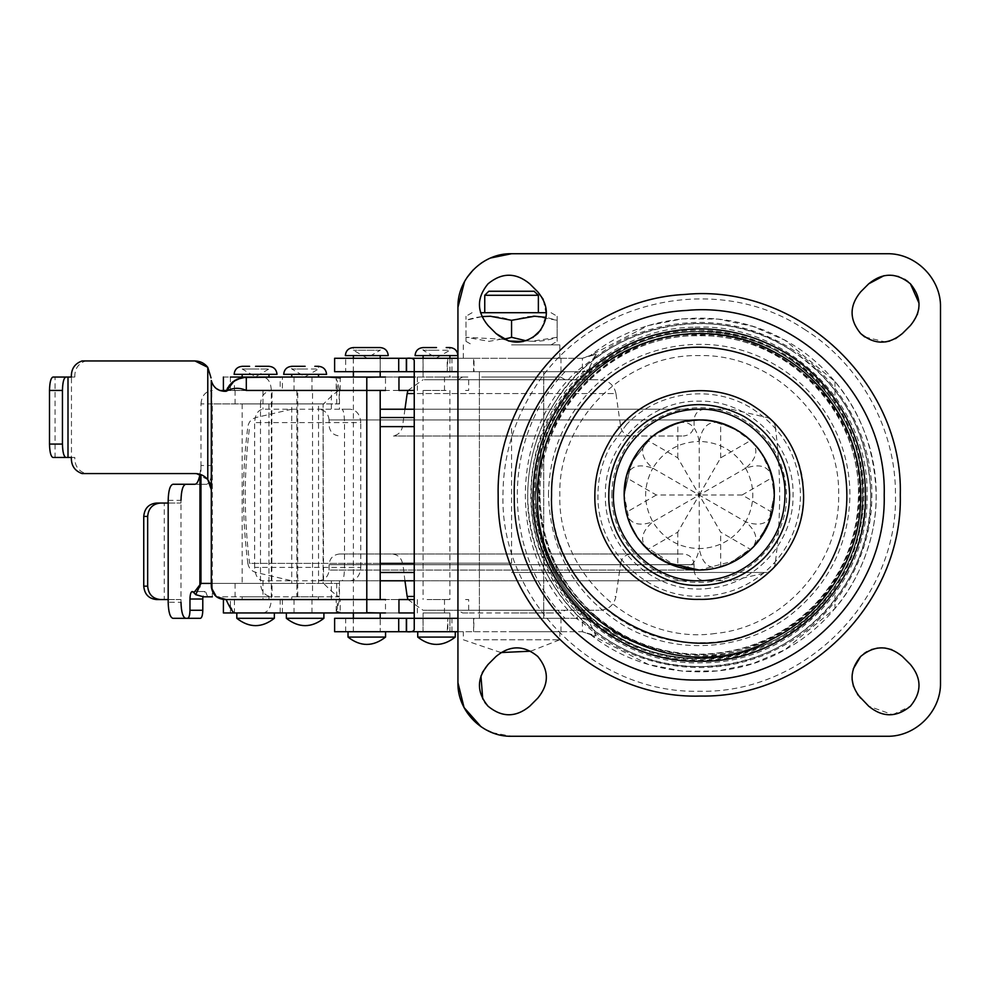 <?xml version="1.0" encoding="UTF-8"?>
<svg xmlns="http://www.w3.org/2000/svg" width="990" height="990" viewBox="0 0 990 990"><rect width="100%" height="100%" fill="white"/><g stroke="black" fill="none" stroke-linecap="round" stroke-linejoin="round"><path stroke-width="0.74" stroke-dasharray="4.95 3.71" d="M380.197 580.784L414.241 580.784M731.387 580.784L511.558 580.784L731.387 580.784L767.064 572.468L511.558 572.468L765.431 572.468M486.993 377.042L543.733 377.042L486.993 377.042M511.558 612.958L554.177 612.958L511.558 612.958M729.667 409.216L414.241 409.216L729.667 409.216M380.197 409.216L704.781 409.216L380.197 409.216M318.322 580.784L703.506 580.784L318.322 580.784C324.831 580.152 328.408 576.576 329.051 570.067L694.077 570.067C694.732 576.564 698.309 580.128 704.793 580.784M682.927 553.979L339.78 553.979L682.927 553.979M511.558 553.979L392.213 553.979L511.558 553.979M485.137 610.273L599.185 610.273L423.386 610.273L558.212 610.273L457.937 610.273L462.59 612.958L560.538 612.958L565.179 610.273L558.212 610.273M481.685 377.042L560.538 377.042L481.685 377.042M465.585 379.727L565.179 379.727L457.937 379.727L462.59 377.042M597.886 379.727L424.264 379.727L597.886 379.727M628.39 436.021L393.426 436.021L628.39 436.021M511.558 436.021L683.335 436.021L511.558 436.021M764.899 362.773C814.337 386.682 847.44 440.092 846.858 495C848.9 573.891 778.115 644.676 699.225 642.646C620.334 644.676 549.549 573.891 551.579 495C552.098 455.945 565.612 422.062 592.131 393.377C621.522 363.38 657.224 348.035 699.225 347.354C722.304 347.428 744.195 352.564 764.899 362.773M594.854 495C595.25 466.835 605.15 442.542 624.529 422.111C645.195 401.581 670.094 391.087 699.225 390.642C754.986 389.206 805.019 439.238 803.583 495C803.187 523.165 793.299 547.458 773.908 567.889C753.241 588.419 728.355 598.913 699.225 599.358C643.451 600.794 593.418 550.762 594.854 495M630.011 524.069L624.158 495L631.397 462.825L651.729 436.862M658.214 432.123L669.945 425.886M690.711 420.416L688.161 420.75M624.789 504.739L624.158 495C623.118 454.893 659.105 418.906 699.225 419.933L706.575 420.292M712.986 421.208L721.933 423.448M736.102 429.623L746.274 436.516M753.798 443.471L757.028 447.109M762.981 455.388L769.341 468.196M772.967 481.016L773.537 484.407M678.385 422.891L699.225 419.933C739.332 418.906 775.318 454.893 774.291 495L769.638 521.012M760.308 538.622L753.675 546.666L728.182 564.25M624.158 495.025L631.088 463.493L650.603 437.803M652.398 436.33L674.772 424.029M736.139 560.352L699.225 570.067C680.971 569.869 664.81 563.954 650.752 552.321L636.521 536.271M715.597 568.26L707.602 569.596M677.296 566.787L699.225 570.067C720.077 569.745 737.921 562.258 752.759 547.619L752.759 547.619C737.921 562.271 720.077 569.745 699.225 570.067L682.555 568.186L659.86 558.917M804.387 329.286C860.409 364.209 896.012 428.992 895.48 495C898.19 599.866 804.09 693.965 699.225 691.255C594.346 693.965 500.259 599.866 502.957 495C503.18 457.046 513.365 422 533.511 389.837C587.429 299.846 717.28 270.815 804.387 329.286M523.165 341.525L532.719 337.602M540.899 329.868L546.332 314.907L543.201 299.314M537.768 291.852L529.737 283.808C515.827 272.374 501.93 272.374 488.033 283.808C476.598 297.705 476.598 311.603 488.033 325.512M902.373 333.556L910.416 325.512L917.297 314.672M918.77 308.694L919.017 303.138M910.416 283.808L907.954 281.606M904.551 279.267L898.71 276.618M892.757 275.344L883.983 275.703M860.669 291.852C849.234 305.749 849.234 319.646 860.669 333.556M864.728 336.946L885.332 341.946M889.75 341.018L895.455 338.691M860.669 698.148L868.725 706.216L892.634 714.669M892.695 714.669L910.429 706.192C921.851 692.282 921.838 678.385 910.416 664.488L902.373 656.444L891.78 649.65M884.713 647.98L877.697 648.054M871.485 649.564L866.943 651.668M864.06 653.536L860.669 656.444M853.244 668.918L852.105 679.375M853.454 686.342L857.563 694.485M529.737 706.192L529.737 706.192C515.827 717.626 501.93 717.626 488.033 706.192M482.316 672.532L480.942 675.91M482.736 698.977L484.828 702.405M537.768 698.148C549.202 684.251 549.202 670.354 537.768 656.444C523.871 645.022 509.974 645.022 496.064 656.444L488.033 664.488M490.533 258.019L484.815 260.865M481.128 263.192L473.393 269.688M466.896 277.67L464.545 281.568M457.937 307.333L457.937 682.667M481.029 726.734L486.028 729.816M492.067 732.612L511.558 736.275L886.879 736.275M940.5 682.667L940.5 307.333M886.879 253.725L511.558 253.725M768.166 524.675L774.291 495C774.019 514.862 767.151 532.088 753.675 546.666L742.03 556.665M650.665 552.247L644.069 545.911M638.253 538.783L632.177 528.771M627.784 518.067L626.596 513.996M772.237 512.399L742.116 495L699.225 495L720.671 457.85L750.791 440.463C758.959 448.916 757.239 458.16 745.656 468.196C760.11 463.159 768.97 466.302 772.237 477.601C774.96 489.196 774.96 500.804 772.237 512.399C768.995 523.698 760.134 526.829 745.656 521.804L699.225 495L652.781 521.804C638.34 526.841 629.479 523.698 626.2 512.399C623.477 500.804 623.477 489.196 626.2 477.601L656.333 495L699.225 495L652.781 468.196C641.198 458.197 639.49 448.953 647.646 440.463L649.477 438.78M655.566 433.942L677.779 423.064C689.188 420.23 696.329 426.331 699.225 441.379C719.47 442.047 734.951 450.982 745.656 468.196L699.225 495L677.779 457.85L647.646 440.463M626.2 477.601C629.442 466.302 638.315 463.171 652.781 468.196C663.498 450.982 678.967 442.047 699.225 441.379L699.225 495L720.671 532.15L750.791 549.537L726.994 564.733M745.656 468.196C755.197 486.065 755.197 503.935 745.656 521.804C757.239 531.803 758.946 541.047 750.791 549.537M742.116 495L772.237 477.601M745.656 521.804C734.951 539.018 719.47 547.953 699.225 548.621C696.354 563.644 689.201 569.757 677.779 566.936L671.146 564.609L647.646 549.537L677.779 532.15L699.225 495L699.225 548.621C678.967 547.953 663.498 539.018 652.781 521.804C643.24 503.935 643.24 486.065 652.781 468.196M647.646 549.537C639.49 541.085 641.198 531.84 652.781 521.804M656.333 495L626.2 512.399M677.779 457.85L677.841 423.052M699.225 441.379C702.083 426.356 709.236 420.243 720.671 423.064L729.147 426.158M720.671 457.85L720.671 423.064M734.419 428.695L750.779 440.439M677.779 532.15L677.779 566.936M721.438 566.701L720.671 566.936C709.261 569.77 702.108 563.669 699.225 548.621M720.671 566.936L720.671 532.15M724.321 565.748L722.663 566.305M426.257 355.596L449.906 355.596L426.257 355.596M436.491 377.042L449.906 377.042L436.491 377.042M446.218 347.552L449.868 347.552L449.906 350.237L436.491 350.237L449.906 350.237L436.491 357.972L423.089 350.237L436.491 350.237L423.089 350.237L423.089 347.552L436.491 347.552M245.334 374.356L268.971 374.356L245.334 374.356M255.569 377.042L242.166 377.042L255.569 377.042M255.569 366.312L268.946 366.312L268.971 368.998L255.569 368.998L268.971 368.998L255.569 376.732L242.166 368.998L255.569 368.998L242.166 368.998L242.166 366.312L249.604 366.312M245.334 390.506L255.569 390.506L245.334 390.506M245.334 390.444L268.971 390.444L245.334 390.444M268.971 390.506L255.569 390.506L268.971 390.444M446.057 390.444L423.089 390.444L446.057 390.444M427.098 599.556L449.906 599.556L427.098 599.556M446.057 631.719L423.089 631.719L446.057 631.719M449.906 612.958L436.491 612.958L449.906 612.958L449.906 631.719M423.089 612.958L436.491 612.958L423.089 612.958L423.089 631.719M417.731 631.719L423.584 631.719M417.731 637.09L455.264 637.09M236.808 618.317L274.341 618.317M241.238 612.958L274.341 612.958L241.238 612.958M265.134 403.908L242.166 403.908L265.134 403.908M246.176 583.419L268.971 583.419L246.176 583.419M348.022 637.09L385.555 637.09M352.465 631.719L385.555 631.719L352.465 631.719M356.561 631.719L366.795 631.719L356.561 631.719M356.561 612.958L380.197 612.958L356.561 612.958M380.197 631.719L353.331 631.719L380.247 631.719L380.197 618.317L366.795 618.317L380.247 618.317L380.247 631.719M376.349 355.596L353.393 355.596L376.349 355.596M357.402 377.042L380.197 377.042L357.402 377.042M356.561 347.552L380.197 347.552L380.197 350.237L353.393 350.237L380.197 350.237L366.795 357.972L353.393 350.237L353.393 347.552L356.561 347.552M353.393 599.556L366.795 599.556L353.393 599.556L353.393 390.444L380.197 390.444L353.393 390.444M376.188 599.556L366.795 599.556L376.188 599.556M286.37 618.317L323.903 618.317M290.8 612.958L323.903 612.958L290.8 612.958M314.696 374.356L291.728 374.356L314.696 374.356M295.738 377.042L318.532 377.042L295.738 377.042M314.857 366.312L318.508 366.312L318.532 368.998L305.13 368.998L318.532 368.998L305.13 376.732L291.728 368.998L305.13 368.998L291.728 368.998L291.728 366.312L305.13 366.312M297.73 596.822L297.73 403.908L271.842 403.908L271.842 583.419L296.851 583.419L296.851 596.822L318.223 596.822L291.728 596.822L291.728 599.556L305.13 599.556L291.728 599.556M315.092 599.556L305.13 599.556L315.092 599.556M318.532 599.556L318.223 596.822M265.134 599.556L242.166 599.556L265.134 599.556M268.971 596.822L255.569 596.822L268.971 596.822L268.971 599.556M242.166 596.822L255.569 596.822L242.166 596.822L242.166 599.556M323.087 583.419L312.543 583.419L323.087 583.419L323.087 403.908L323.569 583.419C330.71 590.671 335.845 595.139 338.951 596.822L312.543 596.822L312.543 583.419L291.728 583.419L291.728 403.908L312.543 403.908L312.543 390.506L338.951 390.506C335.845 392.176 330.722 396.644 323.569 403.908L297.73 403.908L297.73 390.506L317.765 390.506L291.728 390.444M317.765 390.444L305.13 390.444L317.765 390.444M318.532 390.444L317.765 390.506M415.045 355.596L457.937 355.571M234.123 374.356L277.014 374.356M345.349 355.596L388.241 355.596M283.685 374.356L326.576 374.356M341.996 580.784L262.994 580.784C257.932 579.991 255.148 575.524 254.653 567.381L360.781 567.381C360.15 575.524 356.598 579.991 350.138 580.784L341.996 580.784C343.505 579.93 344.347 575.462 344.508 567.381L344.508 422.619C344.347 414.538 343.505 410.07 341.996 409.216L350.138 409.216C356.598 410.009 360.15 414.476 360.781 422.619L254.653 422.619C255.148 414.476 257.932 410.009 262.994 409.216L341.996 409.216M223.406 390.444L331.341 390.444L331.353 409.216L350.138 409.216M262.994 580.784L262.994 599.556L331.341 599.556L331.353 580.784L350.138 580.784M254.653 567.381L254.653 422.619M360.781 567.381L360.781 422.619M207.776 367.327L211.043 377.908M211.303 489.642L211.192 487.748M210.412 484.345L210.053 483.429M207.776 479.593L195.661 473.554M211.39 587.726L211.786 382.313M212.281 383.526L213.456 385.58M215.424 387.82L216.315 388.563M220.102 390.592L224.445 391.31M240.595 377.821L246.3 377.042L398.958 377.042L385.494 377.042L385.494 390.444L280.182 390.444L280.182 377.042M226.413 390.506L271.842 390.506C264.936 391.298 261.15 395.765 260.481 403.908L200.982 403.908L200.982 465.51L199.98 474.272M194.894 484.271L206.662 484.271C209.967 483.207 211.86 477.242 212.343 466.389L212.343 403.908L339.174 403.908L339.174 390.506L272.015 390.506L272.015 403.908M296.851 596.822L216.55 596.822L339.174 596.822L339.174 583.419L272.015 583.419L272.015 596.822M271.842 390.506L297.73 390.506M331.341 390.444L337.293 390.444L336.192 390.444L336.192 378.749L337.293 381.299L337.293 390.444L414.241 390.444M340.226 390.444L340.226 377.957L336.192 378.749M337.293 608.702L336.192 611.251L340.226 612.043L340.226 599.556L337.293 599.556L337.293 608.702L339.483 599.556L271.334 599.556C270.839 607.699 268.055 612.167 262.994 612.958L328.173 612.958L340.226 612.043M336.192 611.251L336.192 599.556L337.293 599.556L331.341 599.556M465.535 390.444L468.666 390.444L468.666 377.042L262.994 377.042C268.055 377.834 270.839 382.301 271.334 390.444L271.334 599.556M271.334 390.444L339.483 390.444L337.293 381.299M272.015 583.419L212.343 583.419L212.343 596.822L203.519 596.822M207.64 596.822L205.549 591.513L192.728 591.513M192.171 591.513L204.992 591.513L202.888 596.809M168.176 500.358L180.997 500.358L180.997 602.279L168.176 602.229M172.879 618.317L185.699 618.317M206.662 484.271L172.879 484.271M180.997 500.358L180.997 503.044L164.253 503.044L164.253 599.556L180.997 599.556L180.997 602.229M180.997 599.556L168.176 599.556M168.176 503.044L180.997 503.044M380.197 377.042L282.41 377.042L282.41 390.444L226.438 390.444L280.182 390.444M223.406 377.042L262.994 377.042M282.41 390.444L353.405 390.444L353.405 377.042M385.494 390.444L353.405 390.444M465.535 377.042L414.241 377.042M272.015 390.506L219.854 390.506M200.982 403.908C201.651 395.765 205.45 391.298 212.343 390.506M336.724 390.506L336.724 403.908L323.569 403.908M271.842 403.908L212.343 403.908M318.532 403.908L312.543 403.908L312.543 583.419L318.532 583.419L318.532 403.908M339.483 580.784L339.483 599.556M339.483 390.444L339.483 409.216M262.994 390.444L262.994 409.216M223.406 612.958L262.994 612.958M282.41 599.556L282.41 612.958L398.958 612.958L385.494 612.958L385.494 599.556L398.958 599.556L262.994 599.556M223.406 599.556L230.385 599.556L230.385 612.958M282.41 612.958L353.405 612.958L353.405 599.556M328.173 612.958L414.241 612.958M380.197 612.958L353.405 612.958M340.226 599.556L414.241 599.556M465.535 599.556L468.666 599.556L468.666 612.958L465.535 612.958M336.724 596.822L336.724 583.419L323.569 583.419M71.354 457.467L74.819 457.467C74.597 465.523 78.16 470.881 85.511 473.554L82.034 473.554M52.965 377.042L55.069 377.042L55.069 457.467L52.965 457.467M68.001 457.467L71.466 457.467L71.466 377.042L74.819 377.042L71.354 377.042M74.819 457.467L71.466 457.467M71.466 377.042L68.001 377.042M74.819 377.042C74.597 368.985 78.16 363.627 85.511 360.954L82.034 360.954M226.104 599.556L234.444 599.556L234.444 612.958L226.104 599.556L366.795 599.556L366.795 612.686M226.438 390.444L366.795 390.444L366.795 377.314M366.795 390.444L366.795 599.556M234.444 599.556L385.494 599.556M194.956 360.954L85.511 360.954M85.511 473.554L195.216 473.554M271.842 583.419L212.343 583.419M212.343 466.389L212.343 586.092M486.993 618.317L543.733 618.317L486.993 618.317M511.558 631.719L559.82 631.719L511.558 631.719M511.558 358.281L559.82 358.281L511.558 358.281M511.558 371.683L543.733 371.683L511.558 371.683M356.511 618.317L366.795 618.317L356.511 618.317M366.795 358.281L353.331 358.281L366.795 358.281M366.795 371.683L353.331 371.683L366.795 371.683M426.22 618.317L449.955 618.317L426.22 618.317M436.491 631.719L449.955 631.719L436.491 631.719M436.491 358.281L449.955 358.281L436.491 358.281M436.491 371.683L449.955 371.683L436.491 371.683M626.101 478.009L630.828 464.05M638.241 451.23L649.316 438.929M657.1 432.865L669.45 426.084M666.864 562.728L651.321 552.791L637.201 537.285M630.197 524.502L626.225 512.523M624.245 498.576L625.705 510.159M625.742 510.345L630.444 525.084M630.902 526.098L637.907 538.3M643.772 545.601L677.222 566.775M707.887 420.441L699.225 419.933L682.073 421.913M671.789 425.131L657.038 432.915M656.234 433.471L651.086 437.407M649.39 438.867L641.223 447.344M641 447.616L636.013 454.509M635.877 454.719L626.497 476.388M626.472 476.524L624.9 484.419M751.831 441.466L732.662 427.791L710.189 420.738M773.598 484.877L772.014 476.66M768.054 465.053L759.243 449.918M757.164 447.282L752.066 441.689M767.844 525.418L752.759 547.619L758.81 540.639M759.28 540.033L766.594 528.103M760.506 451.65L770.765 472.255L774.291 495L768.005 525.059M751.955 441.577L755.989 445.884M539.6 495C540.28 450.363 556.38 412.224 587.887 380.606C619.121 351.054 656.234 335.969 699.225 335.375C740.409 335.882 776.358 349.866 807.06 377.314C840.795 409.291 858.058 448.519 858.85 495C858.28 537.236 843.678 573.854 815.005 604.878C783.226 637.312 744.629 653.895 699.225 654.625C660.404 654.217 626.051 641.631 596.141 616.881C559.399 584.558 540.552 543.931 539.6 495M815.141 368.503C851.388 402.881 869.938 445.042 870.792 495C870.185 540.392 854.481 579.756 823.68 613.107C789.513 647.967 748.032 665.787 699.225 666.579C657.496 666.134 620.569 652.608 588.431 626.002C548.93 591.265 528.672 547.594 527.645 495C528.388 447.022 545.688 406.036 579.558 372.042C613.119 340.275 653.016 324.077 699.225 323.421C743.49 323.978 782.125 339.001 815.141 368.503M457.937 358.281L582.392 358.281L590.448 355.447C643.451 313.149 721.252 306.071 781.011 338.097C838.617 367.389 876.818 430.378 876.162 495C876.744 557.519 841.116 618.639 786.431 648.945C726.029 684.177 645.059 678.224 590.448 634.553L596.215 635.766L593.827 632.103L582.392 622.314L576.106 618.317L581.934 612.476L587.899 619.369L596.215 635.766L582.392 631.719L590.448 634.553L582.207 631.719L447.839 631.719L447.839 618.317L447.22 631.719L473.616 631.719L334.62 631.719L334.62 618.317L474.024 618.317L473.616 631.719L473.616 618.317L447.839 618.317L582.207 618.317L598.69 623.985C645.802 661.493 714.124 669.215 768.426 643.166C825.054 617.5 863.453 557.172 862.76 495C862.179 538.263 847.205 575.784 817.839 607.563C785.28 640.79 745.742 657.781 699.225 658.536C659.451 658.115 624.257 645.22 593.616 619.864C555.984 586.748 536.667 545.131 535.689 495C533.437 407.62 611.832 329.212 699.225 331.464C786.605 329.212 865.013 407.62 862.76 495C863.367 554.895 827.863 613.255 774.378 640.245C733.8 660.466 691.849 663.882 648.524 650.48C582.566 630.048 534.662 564.04 535.689 495L541.097 453.272C558.249 383.761 625.569 331.217 697.17 331.477C783.771 328.197 862.723 404.229 862.698 490.892L862.76 495C862.426 532.286 850.942 565.748 828.321 595.386C787.731 649.093 712.231 672.235 648.524 650.48C603.145 634.8 570.277 605.212 549.92 561.726C540.49 540.49 535.739 518.24 535.689 495L541.097 453.272C558.385 383.056 626.918 330.264 699.225 331.464C786.605 329.212 865.013 407.62 862.76 495C863.305 436.726 829.806 379.814 778.586 352.019C722.886 320.203 648.797 325.97 598.69 366.015L582.207 371.683L598.69 366.015C611.832 357.316 626.101 350.274 641.471 344.867C741.238 301.814 864.443 386.434 860.075 495C864.443 603.566 741.238 688.186 641.471 645.134C623.452 637.003 605.806 628.291 588.543 619.01L591.253 618.577L582.207 618.317L598.69 623.985C611.857 632.684 626.113 639.738 641.471 645.134M596.401 616.572C559.758 584.335 540.948 543.807 539.995 495C537.805 409.922 614.146 333.581 699.225 335.771C784.303 333.581 860.644 409.922 858.441 495C857.885 537.125 843.307 573.656 814.721 604.605C783.016 636.954 744.517 653.487 699.225 654.229C660.503 653.808 626.237 641.26 596.401 616.572M710.053 588.208C656.444 596.091 603.751 549.165 605.385 495C604.098 444.857 649.081 399.873 699.225 401.173C749.356 399.873 794.339 444.857 793.052 495C794.042 541.208 756.075 583.853 710.053 588.208M715.312 633.476C635.667 645.183 557.382 575.475 559.82 495C557.89 420.503 624.727 353.678 699.225 355.596C773.71 353.678 840.547 420.503 838.629 495C840.102 563.657 783.684 627.004 715.312 633.476M695.005 327.232C786.134 322.493 869.48 403.772 867.042 495C869.294 583.902 790.255 663.943 701.328 662.805C612.464 666.171 531.432 588.147 531.457 499.22L531.395 495C529.205 406.865 606.845 327.257 695.005 327.232M552.865 560.414C543.621 539.587 538.968 517.782 538.907 495C536.704 409.34 613.565 332.479 699.225 334.694C784.884 332.479 861.745 409.34 859.53 495C860.137 553.719 825.326 610.929 772.893 637.374C694.968 680.514 586.922 642.72 552.865 560.414M457.937 618.317L576.106 618.317C508.427 554.165 508.427 435.835 576.106 371.683L581.934 377.524C627.301 331.118 700.92 316.045 760.877 340.882C821.415 364.246 864.32 425.935 865.173 490.83C865.767 530.207 854.135 565.562 830.264 596.896C773.462 674.747 648.017 682.617 581.934 612.476M590.448 634.553L648.178 664.414L682.407 671.133L717.985 670.935L752.808 663.634L784.847 649.836L834.978 608.479C858.714 581.155 877.053 536.469 876.162 495.149L876.162 494.851C874.752 450.091 861.028 412.31 834.978 381.521L784.847 340.164L752.808 326.366L717.985 319.065L682.407 318.867L648.178 325.586L590.448 355.447L582.207 358.281L447.22 358.281L447.22 371.683L447.839 358.281L474.024 358.281L474.024 371.683L447.839 371.683L586.451 371.683L591.253 371.423L588.543 370.99C605.806 361.709 623.452 352.997 641.471 344.867M834.978 381.521L834.978 403.821C871.398 452.678 871.509 537.174 834.978 586.179L834.978 608.479M414.241 360.707L414.241 629.293M457.937 371.683L576.106 371.683L594.507 357.761L587.899 370.631L581.934 377.524M593.827 357.897L596.215 354.234L594.507 357.761C643.624 319.522 713.901 311.516 770.356 337.714C831.13 364.357 872.611 428.658 871.844 495C872.487 558.273 834.966 619.901 778.449 648.363C720.757 678.991 645.987 672.433 594.507 632.239L593.827 632.103M590.448 355.447L596.215 354.234L582.392 358.281L582.392 367.686L587.899 370.631M457.937 631.719L582.392 631.719L582.392 622.314L587.899 619.369M406.543 358.281L407.323 358.281M407.311 631.719L406.543 631.719M565.067 371.683C501.41 437.865 501.41 552.135 565.067 618.317L583.927 618.317C513.142 555.811 513.142 434.189 583.927 371.683L414.241 371.683M565.067 618.317L414.241 618.317M588.543 619.01C515.134 557.37 515.134 432.63 588.543 370.99M591.253 618.577C517.077 557.716 517.077 432.284 591.253 371.423M834.978 403.821C786.11 326.316 669.302 307.618 598.69 366.015M598.69 623.985C669.302 682.382 786.11 663.684 834.978 586.179M345.659 371.683L334.62 371.683L334.62 358.281L473.616 358.281L473.616 371.683L345.659 371.683L345.659 358.281M583.927 371.683L586.451 371.683M586.451 618.317L583.927 618.317M546.406 312.704L480.509 312.704M534.291 316.231L557.135 320.302C557.135 314.944 557.135 314.944 557.135 320.302C557.135 314.944 557.135 314.944 557.135 320.302L546.047 317.357M481.92 316.614L465.981 320.302C465.981 314.944 465.981 314.944 465.981 320.302C465.981 314.944 465.981 314.944 465.981 320.302C481.14 314.944 496.337 314.944 511.558 320.302L527.856 316.577L533.189 316.243M531.593 312.704L493.193 312.704M538.374 295.28L484.754 295.28M534.353 291.258L488.775 291.258M474.717 639.763L559.82 639.763L474.717 639.763M511.558 344.867L559.82 344.867L511.558 344.867M525.987 340.758L531.741 341.29L557.135 337.281C557.135 342.627 557.135 342.627 557.135 337.281C557.135 342.627 557.135 342.627 557.135 337.281C541.976 342.627 526.791 342.627 511.558 337.281L489.122 341.34L465.981 337.281L504.343 339.372M465.981 337.281C465.981 342.627 465.981 342.627 465.981 337.281C465.981 342.627 465.981 342.627 465.981 337.281L465.981 320.302L465.981 337.281M511.558 320.302L511.558 337.281M557.135 320.302L557.135 337.281L557.135 320.302M380.197 572.468L414.241 572.468M693.631 564.708L329.051 564.708L694.077 564.708L694.077 570.067M692.851 570.067L329.051 570.067L329.051 564.708C329.707 558.212 333.284 554.635 339.768 553.979M511.558 563.199L402.806 563.199L511.558 563.199M407.162 596.45L414.241 596.45M619.641 563.199L620.681 563.199L615.953 596.45L614.963 596.45M404.947 580.784L402.806 563.199M408.561 393.55L615.953 393.55L620.681 426.801C621.943 432.482 625.482 435.55 631.298 436.021M613.429 393.55L414.241 393.55M618.032 426.801L620.681 426.801M403.895 426.801L402.447 426.801C401.173 432.482 397.634 435.55 391.83 436.021M329.497 419.933L694.077 419.933L329.051 419.933L329.051 425.292C329.707 431.789 333.284 435.365 339.768 436.021M380.197 417.532L414.241 417.532M731.387 409.216L766.953 417.532M380.197 426.616L414.241 426.616M380.197 563.384L249.616 563.384C243.812 517.795 243.812 472.205 249.616 426.616L248.874 426.616M767.064 417.532C771.68 418.869 774.415 421.889 775.269 426.616L775.145 426.616M291.728 409.216L256.051 417.532C251.435 418.869 248.713 421.889 247.847 426.616C242.006 472.205 242.006 517.795 247.847 563.384L414.241 563.384M773.586 563.384L775.269 563.384C774.415 568.111 771.68 571.131 767.064 572.468M511.558 563.384L511.558 426.616M548.485 495C549.017 455.115 562.815 420.54 589.879 391.236C633.588 343.753 708.927 330.413 766.272 360.001C792.495 373.218 813.236 392.362 828.482 417.458C842.663 441.354 849.816 467.206 849.952 495C848.851 543.918 829.249 583.729 791.171 614.443C743.861 651.841 673.745 656.073 622.289 624.628C574.881 594.396 550.279 551.195 548.485 495M626.744 424.277L610.484 446.218C602.205 461.427 598.022 477.687 597.96 495C596.562 549.116 645.109 597.663 699.225 596.265C727.489 595.832 751.645 585.647 771.693 565.723C790.503 545.898 800.106 522.324 800.489 495C799.388 458.246 783.56 429.648 753.006 409.192C714.161 383.86 658.523 390.506 626.744 424.277M611.882 495C611.944 480.063 615.545 466.043 622.685 452.925C644.861 409.761 705.226 394.082 745.606 420.998C771.952 438.632 785.602 463.308 786.555 495C787.755 541.666 745.891 583.543 699.225 582.33C652.559 583.543 610.682 541.666 611.882 495M534.55 495C533.895 556.454 571.082 616.201 626.509 642.745C681.355 670.465 751.385 663.486 799.673 625.482C841.277 591.921 862.674 548.435 863.886 495C863.738 464.644 855.917 436.404 840.423 410.293C804.066 347.341 723.183 315.501 653.66 336.761C584.62 355.46 533.424 423.485 534.55 495M791.121 350.188C842.366 384.875 868.898 433.15 870.73 495C873.093 586.649 790.862 668.869 699.225 666.505C607.575 668.869 525.356 586.649 527.72 495C527.905 461.835 536.803 431.207 554.412 403.103C601.524 324.46 715.003 299.091 791.121 350.188M212.343 465.51L200.982 465.51M200.97 466.377L200.97 474.618M297.73 583.419L312.543 583.419M211.303 583.419L260.481 583.419C261.15 591.562 264.936 596.029 271.842 596.822M260.481 583.419L296.851 583.419L296.851 403.908L260.481 403.908L260.481 583.419M296.851 390.506L296.851 583.419M297.73 403.908L296.851 403.908M323.087 403.908L312.543 403.908M230.385 377.042L230.385 390.444M294.03 377.042L294.03 390.444M417.335 377.042L417.335 390.444M444.498 377.042L444.498 390.444M235.076 390.506L235.076 403.908M294.03 599.556L294.03 612.958M417.335 599.556L417.335 612.958M444.498 599.556L444.498 612.958M235.076 583.419L235.076 596.822M234.444 390.444L234.444 380.63M311.961 390.444L311.961 377.042M280.182 612.958L280.182 599.556M311.961 612.958L311.961 599.556M701.279 658.523C614.679 661.803 535.726 585.771 535.739 499.108L535.689 495C533.561 409.118 609.197 331.551 695.116 331.514C783.919 326.91 865.136 406.11 862.76 495C864.951 581.637 787.929 659.625 701.279 658.523M451.96 371.683L451.96 358.281M560.971 371.683L560.971 358.281M345.659 631.719L345.659 618.317M560.971 631.719L560.971 618.317M451.96 631.719L451.96 618.317M247.847 563.384C248.713 568.111 251.435 571.131 256.051 572.468L291.728 580.784M543.733 377.042L543.733 612.958M479.395 612.958L479.395 377.042M404.947 409.216L402.447 426.801M704.793 409.216C698.309 409.872 694.732 413.449 694.077 419.933L694.077 425.292C693.408 431.789 689.844 435.365 683.348 436.021M694.077 564.708C693.408 558.212 689.844 554.635 683.348 553.979M620.681 563.199C621.943 557.519 625.482 554.45 631.298 553.979M402.447 563.199C401.173 557.519 397.634 554.45 391.83 553.979M615.953 596.45C614.048 604.977 608.739 609.58 600.027 610.273M407.93 599.556L423.089 610.273M565.179 379.727L560.538 377.042M615.953 393.55C614.048 385.023 608.739 380.42 600.027 379.727M407.93 390.444L423.089 379.727M329.051 419.933C328.383 413.449 324.807 409.872 318.322 409.216M775.269 426.616C781.11 472.205 781.11 517.795 775.269 563.384M449.906 358.281L449.906 377.042M423.089 377.042L423.089 358.281M449.906 390.444L449.906 599.556M423.089 390.444L423.089 599.556M268.971 403.908L268.971 583.419M242.166 403.908L242.166 583.419M353.393 631.719L353.393 618.317M380.197 358.281L380.197 371.683L380.247 358.281M353.393 358.281L353.393 371.683M244.827 377.091L242.179 377.45M543.733 618.317L543.733 371.683M479.395 371.683L479.395 618.317M353.331 631.719L353.331 618.317M353.331 371.683L353.331 358.281M449.955 618.317L449.955 631.719M423.039 631.719L423.039 618.317M449.955 358.281L449.955 371.683M423.039 371.683L423.039 358.281M472.094 312.704L465.981 316.231M551.034 312.704L557.135 316.231M530.652 651.197L559.82 639.763L559.82 631.719M500.878 652.559L463.308 639.763L463.308 631.719M559.82 358.281L559.82 344.867M463.308 358.281L463.308 344.867M551.034 344.867L557.135 341.34M465.981 341.34L472.094 344.867"/><path stroke-width="1.49" d="M414.241 580.784L380.197 580.784M414.241 409.216L380.197 409.216L414.241 409.216M533.004 495C533.598 451.032 548.807 412.892 578.655 380.581C611.758 346.822 651.94 329.546 699.225 328.791C725.212 328.866 749.851 334.645 773.165 346.141C828.816 373.044 866.089 433.175 865.433 495C867.723 583.815 788.04 663.51 699.225 661.209C610.409 663.51 530.714 583.815 533.004 495M699.225 580.784C653.375 581.971 612.253 540.837 613.429 495C614.146 466.179 625.965 443.025 648.883 425.539C663.943 414.798 680.724 409.353 699.225 409.216C745.062 408.029 786.196 449.163 785.008 495C784.686 517.993 776.655 537.867 760.914 554.61C743.886 571.688 723.331 580.412 699.225 580.784M659.86 558.917L650.752 552.321C633.476 537.112 624.603 518.005 624.158 495C623.118 454.893 659.105 418.906 699.225 419.933C739.332 418.906 775.318 454.893 774.291 495C774.019 514.862 767.151 532.088 753.675 546.666C738.726 561.924 720.572 569.72 699.225 570.067C680.971 569.869 664.81 563.954 650.752 552.321C633.476 537.112 624.603 518.005 624.158 495L626.101 478.009M651.729 436.862L658.214 432.123M669.945 425.886L674.772 424.029M688.161 420.75L699.225 419.933C739.332 418.906 775.318 454.893 774.291 495C774.019 514.862 767.151 532.088 753.675 546.666C738.726 561.924 720.572 569.72 699.225 570.067C680.971 569.869 664.81 563.954 650.752 552.321L650.665 552.247M706.575 420.292L712.986 421.208M721.933 423.448L736.102 429.623M746.274 436.516L753.798 443.471M757.028 447.109L762.981 455.388M769.341 468.196L772.967 481.016M773.537 484.407L774.291 495L773.598 484.877M769.638 521.012L760.308 538.622M650.603 437.803L652.398 436.33M690.711 420.416L699.225 419.933C719.582 420.23 737.117 427.395 751.831 441.466L751.955 441.577M636.521 536.271L630.011 524.069M728.182 564.25L715.597 568.26M707.602 569.596L699.225 570.067L666.864 562.728M686.318 310.464C789.463 300.304 887.151 391.397 884.206 495C886.718 593.418 798.819 681.875 700.388 679.982C601.982 683.112 512.981 595.77 514.255 497.327L514.243 495C512.065 400.851 592.243 314.857 686.318 310.464M543.201 299.314L537.768 291.852L529.737 283.808C515.827 272.374 501.93 272.374 488.033 283.808C476.598 297.705 476.598 311.603 488.033 325.512L496.064 333.556L508.6 340.993L523.165 341.525M532.719 337.602L540.899 329.868M488.033 325.512L496.064 333.556C509.974 344.978 523.871 344.978 537.768 333.556C549.202 319.646 549.202 305.749 537.768 291.852M917.297 314.672L918.77 308.694M919.017 303.138L910.416 283.808C896.519 272.374 882.61 272.374 868.713 283.808L883.983 275.703M907.954 281.606L904.551 279.267M898.71 276.618L892.757 275.344M895.455 338.691L902.373 333.556L910.416 325.512C921.851 311.603 921.851 297.705 910.416 283.808M860.669 291.852L868.713 283.808L860.669 291.852C849.234 305.749 849.234 319.646 860.669 333.556L864.728 336.946M885.332 341.946L889.75 341.018M860.669 333.556C874.566 344.978 888.476 344.978 902.373 333.556M857.563 694.485L868.725 706.216C882.635 717.626 896.532 717.614 910.429 706.192C921.851 692.282 921.838 678.385 910.416 664.488L902.373 656.444C888.476 645.022 874.566 645.022 860.669 656.444L853.244 668.918M891.78 649.65L884.713 647.98M877.697 648.054L871.485 649.564M866.943 651.668L864.06 653.536M852.105 679.375L853.454 686.342M860.669 656.444C849.234 670.354 849.234 684.251 860.669 698.148M484.828 702.405L488.033 706.192C501.93 717.626 515.827 717.626 529.737 706.192L537.768 698.148C549.202 684.251 549.202 670.354 537.768 656.444C523.871 645.022 509.974 645.022 496.064 656.444L488.033 664.488L482.316 672.532M529.737 706.192L537.768 698.148M480.942 675.91L482.736 698.977M488.033 664.488C476.598 678.398 476.598 692.295 488.033 706.192M464.545 281.568L457.937 307.333L457.937 682.667C457.207 711.315 482.91 737.018 511.558 736.275L886.879 736.275C915.527 737.018 941.243 711.315 940.5 682.667L940.5 307.333C941.243 278.685 915.527 252.982 886.879 253.725L511.558 253.725L490.533 258.019M484.815 260.865L481.128 263.192M473.393 269.688L466.896 277.67M511.558 253.725C482.91 252.982 457.207 278.685 457.937 307.333M457.937 682.667L464.062 707.541L481.029 726.734M486.028 729.816L492.067 732.612M886.879 736.275C915.527 737.018 941.243 711.315 940.5 682.667M940.5 307.333C941.243 278.685 915.527 252.982 886.879 253.725M644.069 545.911L638.253 538.783M632.177 528.771L627.784 518.067M626.596 513.996L624.789 504.739M742.03 556.665L736.139 560.352M649.477 438.78L655.566 433.942M729.147 426.158L734.419 428.695M726.994 564.733L724.321 565.748M722.663 566.305L721.438 566.701M436.491 347.552L423.089 347.552C418.226 348.047 415.54 350.732 415.045 355.596L457.887 355.596M457.937 355.596C457.442 350.732 454.769 348.047 449.906 347.552L446.218 347.552M249.604 366.312L242.166 366.312C237.303 366.807 234.618 369.493 234.123 374.356L276.965 374.356M277.014 374.356C276.519 369.493 273.846 366.807 268.971 366.312L255.569 366.312M455.264 631.719L455.264 637.09L417.731 637.09L417.731 631.719L423.584 631.719M274.341 612.958L274.341 618.317L236.808 618.317L236.808 612.958M385.555 631.719L385.555 637.09L348.022 637.09L348.022 631.719M380.111 347.552L353.393 347.552C348.505 348.035 345.819 350.707 345.349 355.596L388.092 355.596M323.903 612.958L323.903 618.317L286.37 618.317L286.37 612.958M305.13 366.312L291.728 366.312C286.865 366.807 284.18 369.493 283.685 374.356L326.527 374.356M326.576 374.356C326.081 369.493 323.408 366.807 318.532 366.312L314.857 366.312M385.494 599.556L366.795 599.556L366.795 390.444L246.312 390.444L246.312 377.042L379.653 377.042L366.795 377.314L366.795 390.444L385.494 390.444M246.312 390.444C239.357 387.338 232.625 387.635 226.104 391.31L229.433 385.271L232.91 381.756L241.783 377.524L246.312 377.042L230.385 377.042M211.303 586.315L211.303 586.29C212.38 595.027 217.305 599.445 226.104 599.556L366.795 599.556L366.795 612.686L379.653 612.958L234.444 612.958C232.501 612.043 229.717 607.575 226.104 599.556L216.327 596.648L211.39 587.726M194.956 360.954L207.776 367.327C204.497 363.206 200.215 361.09 194.956 360.954L82.034 360.954C74.695 363.627 71.132 368.985 71.354 377.042L65.922 377.042C63.806 377.834 62.655 382.301 62.444 390.444L49.5 390.444C49.71 382.301 50.861 377.834 52.965 377.042L65.922 377.042M211.043 377.908L207.776 367.327L207.776 479.593L211.303 489.642L211.303 586.278L211.303 380.531C213.135 387.239 217.515 390.84 224.445 391.31L226.104 391.31L234.444 380.63L240.595 377.821M195.661 473.554L195.216 473.554C200.314 473.666 204.497 475.683 207.776 479.593L210.053 483.429M211.192 487.748L210.412 484.345M211.786 382.313L212.281 383.526M213.456 385.58L215.424 387.82M216.315 388.563L220.102 390.592M49.5 444.065L62.444 444.065C62.655 452.207 63.806 456.675 65.922 457.467L52.965 457.467C50.861 456.675 49.71 452.207 49.5 444.065L49.5 390.444M143.748 586.154L147.659 586.154C148.426 594.297 152.695 598.764 160.479 599.556L156.569 599.556C148.772 598.764 144.503 594.297 143.748 586.154L143.748 516.446C144.503 508.303 148.772 503.836 156.569 503.044L160.479 503.044C152.695 503.836 148.426 508.303 147.659 516.446L143.748 516.446M200.97 474.618L200.97 583.419L195.735 594.668L193.904 592.688L200.97 583.419L211.303 583.419M199.98 474.272L199.881 586.884M199.522 476.413C198.359 481.474 196.824 484.098 194.894 484.271L172.879 484.271C170.02 485.224 168.449 490.595 168.176 500.358L168.176 503.044L160.479 503.044M212.343 596.822L203.519 596.822L195.735 594.668M340.226 377.957L328.173 377.042M202.789 610.273C202.653 615.161 201.873 617.847 200.438 618.317L187.617 618.317C189.053 617.847 189.833 615.161 189.969 610.273L202.789 610.273L202.789 599.012L189.969 599.012C190.105 594.458 190.835 591.958 192.171 591.513L193.904 592.688M202.888 596.809L202.789 599.012M160.479 599.556L168.176 599.556L168.176 602.229C168.449 612.006 170.02 617.364 172.879 618.317L187.617 618.317M200.438 618.317L185.699 618.317C182.841 617.376 181.281 612.03 180.997 602.279M180.997 500.321C181.281 490.57 182.841 485.224 185.699 484.271M164.253 599.556L156.569 599.556M156.569 503.044L164.253 503.044M282.41 377.042L241.783 377.524M226.438 390.444L223.406 390.444L223.406 377.042M414.241 390.444L398.958 390.444L398.958 377.042L414.241 377.042M379.653 377.042L385.494 377.042L380.197 377.042L380.197 371.683M219.854 390.506L226.413 390.506M223.431 599.556L223.406 612.958L234.444 612.958M414.241 612.958L398.958 612.958L398.958 599.556L414.241 599.556M379.653 612.958L385.494 612.958L380.197 612.958L380.197 618.317M65.922 457.467L71.354 457.467C71.132 465.523 74.695 470.881 82.034 473.554L195.216 473.554M55.069 457.467L68.001 457.467L68.001 377.042L55.069 377.042M189.969 599.012L189.969 610.273M147.659 586.154L147.659 516.446M168.176 599.556L168.176 503.044M226.104 391.31L224.445 391.31M211.303 489.642L211.303 586.29M62.444 444.065L62.444 390.444M630.828 464.05L638.241 451.23M649.316 438.929L657.1 432.865M669.45 426.084L678.385 422.891M637.201 537.285L630.197 524.502M626.225 512.523L624.245 498.576M630.444 525.084L630.902 526.098M637.907 538.3L643.772 545.601M682.073 421.913L671.789 425.131M657.038 432.915L656.234 433.471M651.086 437.407L649.39 438.867M624.9 484.419L624.158 495M707.887 420.441L710.189 420.738M772.014 476.66L768.054 465.053M759.243 449.918L757.164 447.282M766.594 528.103L768.166 524.675M755.989 445.884L760.506 451.65M457.937 618.317L414.241 618.317L414.241 629.293C413.981 631.41 411.407 632.226 406.543 631.719L406.543 618.317L414.241 618.317L414.241 371.683L406.543 371.683L406.543 358.281C411.407 357.774 413.969 358.59 414.241 360.707L414.241 371.683L457.937 371.683M398.71 618.317L406.346 618.317L406.346 631.719L334.62 631.719L334.62 618.317L398.71 618.317L398.71 631.719M406.346 358.281L406.346 371.683L398.71 371.683L398.71 358.281L406.543 358.281M407.323 358.281L457.937 358.281M457.937 631.719L407.311 631.719M398.71 358.281L334.62 358.281L334.62 371.683L398.71 371.683M480.509 312.704L546.406 312.704M546.047 317.357L534.687 316.231L511.558 320.302L490.335 316.243L481.92 316.614M533.189 316.243L534.291 316.231M493.193 312.704L531.593 312.704M484.754 312.704L484.754 295.28L538.374 295.28L534.08 291.258M484.754 295.28L488.775 291.258L534.353 291.258M504.343 339.372L511.558 337.281L525.987 340.758M511.558 320.302L511.558 337.281M414.241 572.468L380.197 572.468M414.241 596.45L407.162 596.45L407.93 599.556M414.241 393.55L407.162 393.55L404.947 409.216M414.241 417.532L380.197 417.532M414.241 426.616L380.197 426.616M414.241 563.384L380.197 563.384M771.099 350.299C799.846 364.803 822.418 385.914 838.802 413.634C853.33 438.805 860.657 465.931 860.793 495C861.411 554.561 825.846 612.55 772.472 639.008C671.492 696.119 532.533 610.892 537.644 495C538.226 452.257 553.014 415.181 582.021 383.786C628.86 332.875 709.62 318.582 771.099 350.299M699.225 585.437C724.63 585.028 746.312 575.833 764.255 557.84C780.85 540.181 789.315 519.23 789.649 495C788.486 460.536 773.202 434.301 743.775 416.307C710.177 399.094 677.63 400.925 646.161 421.777C635.555 429.487 627.017 439.053 620.532 450.438C612.773 464.285 608.862 479.135 608.788 495C607.538 543.324 650.9 586.674 699.225 585.437M551.579 495C546.901 600.905 673.893 678.781 766.161 626.596C814.931 602.415 847.428 549.425 846.858 495C846.735 468.443 840.04 443.656 826.774 420.639C794.97 363.974 723.158 334.496 660.714 352.465C597.712 368.391 550.514 430.031 551.579 495M750.643 404.192C784.587 424.957 802.234 455.227 803.583 495C805.019 550.762 754.986 600.794 699.225 599.358C643.451 600.794 593.418 550.762 594.854 495C594.941 476.685 599.457 459.546 608.404 443.582C634.64 394.342 702.826 375.457 750.643 404.192M700.487 696.057C593.53 699.472 496.782 604.531 498.168 497.525L498.156 495C495.792 392.659 582.949 299.203 685.204 294.426C797.321 283.375 903.499 382.387 900.281 495C903.016 601.982 807.481 698.123 700.487 696.057M404.947 580.784L407.162 596.45M407.162 393.55L407.93 390.444M449.906 355.596L449.906 358.281M423.089 358.281L423.089 355.596M268.971 374.356L268.971 377.042M242.166 377.042L242.166 374.356M353.393 618.317L353.393 612.958M380.197 355.596L380.197 358.281M353.393 355.596L353.393 358.281M353.393 371.683L353.393 377.042M380.197 390.444L380.197 599.556M318.532 374.356L318.532 377.042M291.728 374.356L291.728 377.042M388.241 355.596C387.746 350.72 385.061 348.047 380.197 347.552M226.19 391.087L226.648 389.949M229.433 385.271L232.91 381.756M242.179 377.45L236.585 379.38L246.238 377.042M227.91 387.486L227.267 388.649L227.91 387.486M455.264 637.09C442.753 646.854 430.242 646.854 417.731 637.09M274.341 618.317C261.83 628.081 249.319 628.081 236.808 618.317M385.555 637.09C373.044 646.854 360.533 646.854 348.022 637.09M323.903 618.317C311.392 628.081 298.881 628.081 286.37 618.317M538.374 312.704L538.374 295.28M500.878 652.559L530.652 651.197"/></g></svg>
